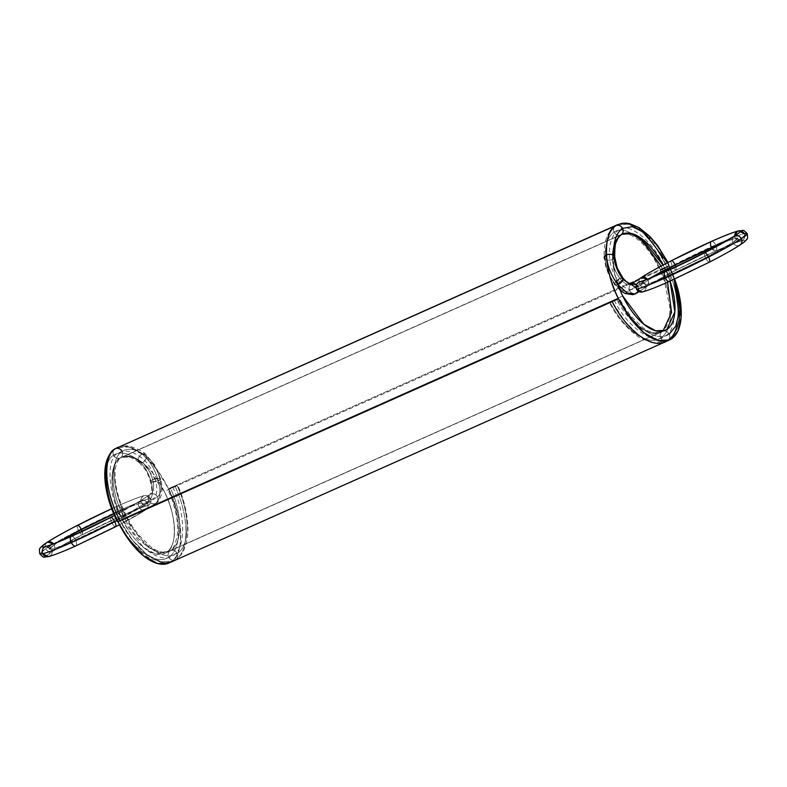 <?xml version="1.0" encoding="UTF-8"?>
<svg xmlns="http://www.w3.org/2000/svg" width="787" height="787" viewBox="0 0 787 787"><rect width="100%" height="100%" fill="white"/><g stroke="black" fill="none" stroke-linecap="round" stroke-linejoin="round"><path stroke-width="0.59" stroke-dasharray="3.94 2.95" d="M117.342 447.567L119.398 446.76C125.33 445.727 128.852 445.58 129.934 446.337C137.489 448.698 142.703 451.315 145.575 454.188L154.478 464.684L160.578 478.791C162.643 488.393 161.768 486.946 161.955 490.557L161.404 494.639C159.702 499.745 157.892 502.588 155.983 503.188L145.556 509.966C139.004 514.216 128.999 519.823 115.532 526.788C128.999 519.823 139.004 514.216 145.556 509.966A5.273 4.633 -123.3 0 0 147.484 503.355A5.273 4.633 56.7 0 1 145.556 509.966A5.273 4.633 56.7 0 1 139.004 507.133L111.705 522.43A52.69 3.561 -26.1 0 0 139.004 507.133L111.705 522.43A5.273 1.515 62.7 0 1 110.908 517.344C110.141 517.866 110.406 519.558 111.705 522.43C113.2 525.254 114.469 526.7 115.532 526.788A57.963 3.915 -26.1 0 0 145.556 509.966A5.273 4.633 56.7 0 1 139.004 507.133A5.273 4.633 56.7 0 1 140.932 500.522L114.469 515.495A57.963 3.915 -26.1 0 0 140.932 500.522A5.273 4.633 56.7 0 1 147.484 503.355A5.273 4.633 56.7 0 1 145.556 509.966A5.273 4.633 56.7 0 1 139.004 507.133A5.273 4.633 56.7 0 1 140.932 500.522C138.522 501.968 137.873 504.172 139.004 507.133A5.273 4.633 56.7 0 1 140.932 500.522A5.273 4.633 56.7 0 1 147.484 503.355C145.821 500.63 143.637 499.686 140.932 500.522L150.799 494.049A5.273 4.633 -123.3 0 0 148.861 500.66L139.004 507.133C140.666 509.858 142.85 510.802 145.556 509.966C147.966 508.53 148.605 506.326 147.484 503.355C145.821 500.63 143.637 499.686 140.932 500.522C138.522 501.968 137.873 504.172 139.004 507.133L148.861 500.66A5.273 4.633 -123.3 0 0 155.423 503.493A5.273 4.633 56.7 0 0 157.351 496.882A5.273 4.633 -123.3 0 0 150.799 494.049L140.932 500.522L150.799 494.049C153.799 491.678 154.419 486.848 152.648 479.568A5.273 1.485 165.1 0 0 151.242 482.038C153.524 491.403 152.727 497.61 148.861 500.66L139.004 507.133C140.666 509.858 142.85 510.802 145.556 509.966L155.423 503.493L145.556 509.966A5.273 4.633 -123.3 0 0 147.484 503.355A5.273 4.633 -123.3 0 0 140.932 500.522A5.273 4.633 -123.3 0 0 139.004 507.133A5.273 4.633 -123.3 0 0 145.556 509.966C147.966 508.53 148.605 506.326 147.484 503.355L157.351 496.882C155.688 494.157 153.495 493.213 150.799 494.049C148.379 495.495 147.74 497.699 148.861 500.66C152.727 497.61 153.524 491.403 151.242 482.038A5.273 1.485 165.1 0 0 158.325 480.729A5.273 1.485 -14.9 0 0 159.731 478.26A5.273 1.485 165.1 0 0 152.648 479.568C154.419 486.848 153.799 491.678 150.799 494.049C153.799 491.678 154.419 486.848 152.648 479.568C150.514 472.21 147.1 466.553 142.408 462.608L131.882 456.824L122.723 456.755L120.116 458.034A5.273 4.633 56.7 0 1 113.564 455.201A5.273 4.633 56.7 0 1 115.492 448.59C122.742 444.163 131.655 445.993 142.24 454.079L129.029 446.977L117.686 447.41L115.492 448.59C113.082 450.036 112.433 452.24 113.564 455.201C120.204 451.148 128.379 452.82 138.079 460.228C128.379 452.82 120.204 451.148 113.564 455.201C120.204 451.148 128.379 452.82 138.079 460.228C144.11 465.314 148.497 472.584 151.242 482.038C153.524 491.403 152.727 497.61 148.861 500.66C150.533 503.395 152.717 504.329 155.423 503.493C160.145 499.765 161.109 492.18 158.325 480.729C161.109 492.18 160.145 499.765 155.423 503.493C157.833 502.057 158.472 499.853 157.351 496.882C161.207 493.833 162.004 487.625 159.731 478.26C162.004 487.625 161.207 493.833 157.351 496.882C161.207 493.833 162.004 487.625 159.731 478.26L152.648 479.568L150.396 481.506L151.242 482.038L158.325 480.729L160.499 479.224L159.731 478.26C156.987 468.796 152.599 461.526 146.569 456.45A5.273 3.463 128.1 0 1 142.408 462.608C147.1 466.553 150.514 472.21 152.648 479.568C150.514 472.21 147.1 466.553 142.408 462.608A5.273 3.463 128.1 0 1 138.079 460.228C144.11 465.314 148.497 472.584 151.242 482.038C148.497 472.584 144.11 465.314 138.079 460.228A5.273 3.463 128.1 0 1 142.24 454.079L128.812 446.927L117.342 447.567L115.492 448.59A5.273 4.633 -123.3 0 0 113.564 455.201A5.273 4.633 -123.3 0 0 120.116 458.034A5.273 4.633 -123.3 0 0 122.044 451.423C128.684 447.37 136.859 449.043 146.569 456.45C152.599 461.526 156.987 468.796 159.731 478.26C156.987 468.796 152.599 461.526 146.569 456.45A5.273 3.463 -51.9 0 0 142.24 454.079C149.609 460.287 154.97 469.17 158.325 480.729L160.499 479.224L159.731 478.26L152.648 479.568L150.396 481.506L151.242 482.038L158.325 480.729C154.97 469.17 149.609 460.287 142.24 454.079C139.683 455.486 138.305 457.542 138.079 460.228L139.063 462.481L142.408 462.608C144.956 461.192 146.343 459.146 146.569 456.45L145.575 454.188L146.569 456.45C146.343 459.146 144.956 461.192 142.408 462.608L139.083 462.49L138.079 460.228C138.305 457.542 139.683 455.486 142.24 454.079L145.585 454.197L142.24 454.079C149.609 460.287 154.97 469.17 158.325 480.729C161.109 492.18 160.145 499.765 155.423 503.493C157.833 502.057 158.472 499.853 157.351 496.882C155.688 494.157 153.495 493.213 150.799 494.049C148.379 495.495 147.74 497.699 148.861 500.66C150.533 503.395 152.717 504.329 155.423 503.493L146.136 509.651L119.181 524.909M139.083 462.49L144.769 468.845C145.487 470.38 146.775 470.439 150.396 481.506C152.422 491.58 151.32 488.983 151.458 491.245L150.051 494.482L150.799 494.049L137.164 502.854L114.459 515.485L140.932 500.522A5.273 4.633 -123.3 0 1 147.484 503.355L116.879 520.591A63.226 4.279 -26.1 0 0 147.484 503.355L116.879 520.591M117.843 521.466L126.471 517.59L117.991 521.368C103.422 494.138 101.533 462.264 113.564 455.201C115.227 457.936 117.411 458.87 120.116 458.034C126.156 454.345 133.583 455.87 142.408 462.608L130.908 456.568L120.116 458.034C122.526 456.598 123.166 454.394 122.044 451.423C128.684 447.37 136.859 449.043 146.569 456.45C136.859 449.043 128.684 447.37 122.044 451.423A5.273 4.633 56.7 0 1 120.116 458.034L122.723 456.755M110.908 517.344C110.141 517.866 110.406 519.558 111.705 522.43L75.552 539.833A5.273 2.489 66 0 0 71.135 536.488C72.552 535.957 74.027 537.068 75.552 539.833C64.013 544.958 56.064 548.067 51.716 549.159L46.01 546.345L51.716 549.159L49.266 549.218L54.165 544.938A5.273 4.633 -123.3 0 0 53.486 543.856L54.165 544.938C55.297 547.9 54.647 550.103 52.237 551.549C58.789 547.29 68.794 541.682 82.261 534.727A5.273 1.515 -117.3 0 0 82.212 531.422L82.261 534.727C81.209 534.648 79.93 533.192 78.434 530.369L121.818 509.474C135.679 503.326 145.211 499.597 150.425 498.289L144.71 495.476L143.618 495.879A5.273 5.037 76.6 0 0 141.453 502.913A5.273 5.037 76.6 0 0 148.251 505.323A5.273 5.037 76.6 0 0 150.425 498.289A5.273 5.037 76.6 0 0 143.618 495.879C141.06 497.581 140.342 499.922 141.453 502.913L147.159 505.726L148.251 505.323C150.809 503.631 151.527 501.289 150.425 498.289A5.273 5.037 -103.4 0 1 148.251 505.323A5.273 5.037 -103.4 0 1 141.453 502.913A5.273 5.037 -103.4 0 1 143.618 495.879C138.846 497.079 130.101 500.502 117.411 506.139C116.289 507.271 116.358 509.307 117.617 512.239C119.142 514.993 120.618 516.115 122.034 515.583C123.156 514.452 123.087 512.416 121.818 509.474C120.293 506.72 118.817 505.608 117.411 506.139C130.101 500.502 138.846 497.079 143.618 495.879A5.273 5.037 76.6 0 1 150.425 498.289C145.211 499.597 135.679 503.326 121.818 509.474C120.293 506.72 118.817 505.608 117.411 506.139C116.289 507.271 116.358 509.307 117.617 512.239C129.157 507.113 137.105 504.005 141.453 502.913C137.105 504.005 129.157 507.113 117.617 512.239C119.142 514.993 120.618 516.115 122.034 515.583C134.734 509.946 143.47 506.523 148.251 505.323C143.47 506.523 134.734 509.946 122.034 515.583C123.156 514.452 123.087 512.416 121.818 509.474A5.273 2.489 -114 0 1 122.034 515.583A5.273 2.489 -114 0 1 117.617 512.239A5.273 2.489 -114 0 1 117.411 506.139A57.963 3.915 -26.1 0 0 111.685 508.727L117.411 506.139A57.963 3.915 153.9 0 1 143.618 495.879M111.675 508.707L117.578 506.041L111.685 508.727M71.135 536.488C72.552 535.957 74.027 537.068 75.552 539.833A52.69 3.561 -26.1 0 0 111.705 522.43L75.552 539.833C64.013 544.958 56.064 548.067 51.716 549.159L49.266 549.218C49.827 552.563 49.699 554.205 48.883 554.127L52.237 551.549C58.789 547.29 68.794 541.682 82.261 534.727L122.034 515.583A57.963 3.915 -26.1 0 0 82.261 534.727L122.034 515.583A57.963 3.915 153.9 0 1 148.251 505.323M113.79 513.96L117.617 512.239A52.69 3.561 -26.1 0 0 113.79 513.96L117.617 512.239A52.69 3.561 153.9 0 1 141.453 502.913M82.212 531.422L82.36 534.688L121.867 515.672C134.587 510.055 143.018 506.739 147.159 505.726M45.154 546.512C45.754 547.152 45.666 544.948 49.266 549.218L54.165 544.938A52.69 3.561 -26.1 0 0 51.716 549.159C52.827 552.149 52.109 554.491 49.542 556.193C45.203 557.166 46.099 555.622 52.237 551.549C49.532 552.385 47.348 551.441 45.685 548.716C52.827 544.073 63.747 537.954 78.434 530.369L121.818 509.474A5.273 2.489 66 0 0 117.411 506.139L117.578 506.041C130.337 500.355 139.378 496.833 144.71 495.476M46.836 546.217A5.273 5.037 76.6 0 1 51.716 549.159C52.827 552.149 52.109 554.491 49.542 556.193A57.963 3.915 -26.1 0 0 75.759 545.932A5.273 2.489 66 0 0 75.552 539.833C76.811 542.764 76.88 544.801 75.759 545.932C63.068 551.569 54.323 554.992 49.542 556.193A5.273 5.037 76.6 0 0 51.716 549.159A52.69 3.561 -26.1 0 0 75.552 539.833C76.811 542.764 76.88 544.801 75.759 545.932C63.068 551.569 54.323 554.992 49.542 556.193C45.203 557.166 46.099 555.622 52.237 551.549C49.532 552.385 47.348 551.441 45.685 548.716L39.803 553.851L45.685 548.716C52.827 544.073 63.747 537.954 78.434 530.369C77.136 527.497 76.87 525.805 77.638 525.283C76.87 525.805 77.136 527.497 78.434 530.369A5.273 1.515 -117.3 0 0 82.261 534.727C81.209 534.648 79.93 533.192 78.434 530.369A5.273 1.515 62.7 0 1 77.638 525.283M53.486 543.856L54.165 544.938L60.412 541.102A52.69 3.561 -26.1 0 0 54.165 544.938L60.412 541.102M150.425 498.289A63.226 4.279 153.9 0 0 121.818 509.474A63.226 4.279 -26.1 0 0 78.434 530.369A63.226 4.279 -26.1 0 0 45.685 548.716A5.273 4.633 -123.3 0 0 52.237 551.549L82.261 534.727A57.963 3.915 -26.1 0 0 52.237 551.549A5.273 4.633 -123.3 0 0 54.165 544.938C55.297 547.9 54.647 550.103 52.237 551.549A57.963 3.915 -26.1 0 0 49.542 556.193L48.46 556.596M42.744 553.782A63.226 4.279 -26.1 0 1 45.685 548.716C44.564 545.745 45.203 543.542 47.614 542.105C45.203 543.542 44.564 545.745 45.685 548.716A5.273 4.633 56.7 0 1 47.614 542.105M111.705 522.43C113.2 525.254 114.469 526.7 115.532 526.788A5.273 1.515 62.7 0 1 111.705 522.43M174.842 485.854C189.333 516.203 189.756 551.569 175.235 560.01A5.273 4.633 -123.3 0 1 168.684 557.176C182.053 549.415 181.728 516.97 168.497 489.12C181.728 516.97 182.053 549.415 168.684 557.176A5.273 4.633 -123.3 0 1 170.612 550.566C173.317 549.729 175.501 550.674 177.164 553.399A5.273 4.633 -123.3 0 0 170.612 550.566L164.158 552.287C159.692 551.923 155.275 550.123 150.897 546.916L138.758 535.16L132.344 526.336L126.963 517.157L122.093 506.582C118.552 497.728 116.319 489.366 115.404 481.506C114.715 474.04 115.04 468.413 116.387 464.625C118.611 459.539 120.047 457.227 120.696 457.709L120.116 458.034A5.273 4.633 56.7 0 0 122.044 451.423C123.166 454.394 122.526 456.598 120.116 458.034A5.273 4.633 56.7 0 1 113.564 455.201C101.533 462.264 103.422 494.138 117.991 521.368C131.98 548.992 155.944 566.247 168.684 557.176C167.562 554.205 168.202 552.002 170.612 550.566L168.861 551.51L158.561 552.11L146.677 546.04L124.336 518.092L117.991 521.368C131.98 548.992 155.944 566.247 168.684 557.176C155.944 566.247 131.98 548.992 117.991 521.368L120.126 520.856L132.521 540.177L146.756 554.491L160.932 561.82L173.189 561.121L175.235 560.01C161.404 569.877 135.334 551.028 120.126 520.856L126.471 517.59C111.902 490.36 110.013 458.487 122.044 451.423C110.013 458.487 111.902 490.36 126.471 517.59L124.336 518.092L146.677 546.04L158.571 552.11L168.861 551.51L170.612 550.566C158.974 558.839 137.125 543.187 124.336 518.092C111.026 493.37 109.245 464.428 120.116 458.034C117.411 458.87 115.227 457.936 113.564 455.201C112.433 452.24 113.082 450.036 115.492 448.59A5.273 4.633 56.7 0 1 122.044 451.423C110.013 458.487 111.902 490.36 126.471 517.59L126.963 517.157L126.471 517.59C140.47 545.214 164.434 562.469 177.164 553.399C190.533 545.637 190.208 513.183 176.977 485.343L177.469 484.92C184.817 500.276 190.169 523.591 187.07 539.744C183.282 554.146 182.387 553.822 175.786 559.705L175.235 560.01C189.756 551.569 189.333 516.203 174.842 485.854L168.497 489.12L176.977 485.343L168.005 489.553L172.078 499.686L175.294 510.547C178.629 525.283 177.764 533.389 177.144 536.783C174.468 546.296 172.107 550.989 170.061 550.861L170.612 550.566C182.83 543.483 182.594 513.95 170.631 488.609L176.977 485.343L174.842 485.854L168.497 489.12L176.977 485.343C190.208 513.183 190.533 545.637 177.164 553.399C178.295 556.36 177.646 558.563 175.235 560.01C189.756 551.569 189.333 516.203 174.842 485.854L176.977 485.343C190.208 513.183 190.533 545.637 177.164 553.399C178.295 556.36 177.646 558.563 175.235 560.01C172.53 560.846 170.346 559.901 168.684 557.176C182.053 549.415 181.728 516.97 168.497 489.12L170.631 488.609C182.594 513.95 182.83 543.483 170.612 550.566C173.317 549.729 175.501 550.674 177.164 553.399C164.434 562.469 140.47 545.214 126.471 517.59C140.47 545.214 164.434 562.469 177.164 553.399A5.273 4.633 56.7 0 1 175.235 560.01C172.53 560.846 170.346 559.901 168.684 557.176C167.562 554.205 168.202 552.002 170.612 550.566C182.83 543.483 182.594 513.95 170.631 488.609M120.126 520.856L132.501 540.148L146.716 554.461L160.873 561.8L173.12 561.151L165.408 562.803L161.728 562.567L148.035 557.304C135.03 548.254 124.858 536.419 117.499 521.791L117.991 521.368C103.422 494.138 101.533 462.264 113.564 455.201A5.273 4.633 56.7 0 1 115.492 448.59A63.226 29.876 66 0 0 115.325 448.698A63.226 29.876 -114 0 1 115.492 448.59A5.273 4.633 -123.3 0 1 122.044 451.423A5.273 4.633 56.7 0 1 120.116 458.034C109.245 464.428 111.026 493.37 124.336 518.092C111.026 493.37 109.245 464.428 120.116 458.034A52.69 24.899 66 0 0 122.211 519.046A52.69 24.899 66 0 0 166.372 552.454A52.69 24.899 66 0 0 164.276 491.452A52.69 24.899 66 0 0 120.116 458.034C108.675 462.746 109.826 496.302 122.211 519.046L622.724 296.01L122.211 519.046L143.342 547.299L155.177 553.822L164.69 553.369L663.392 330.983L166.372 552.454C177.813 547.742 176.652 514.186 164.276 491.452L143.145 463.199L131.311 456.667L121.798 457.119L120.116 458.034L620.628 235.008A52.69 24.899 -114 0 1 621.691 234.388L620.628 235.008A5.273 4.633 56.7 0 1 614.076 232.175A5.273 4.633 56.7 0 1 616.005 225.564A5.273 4.633 -123.3 0 0 614.076 232.175C612.955 229.204 613.594 227 616.005 225.564L617.923 224.492M629.61 284.097L164.276 491.452A52.69 24.899 -114 0 0 120.116 458.034A5.273 4.633 56.7 0 1 113.564 455.201A5.273 4.633 56.7 0 1 115.492 448.59A63.226 29.876 -114 0 1 168.477 488.688L668.999 265.662A63.226 29.876 -114 0 1 674.823 279.474A63.226 29.876 66 0 0 668.999 265.662A63.226 29.876 66 0 0 616.005 225.564C613.594 227 612.955 229.204 614.076 232.175A5.273 4.633 -123.3 0 0 620.628 235.008C617.923 235.844 615.739 234.9 614.076 232.175C615.739 234.9 617.923 235.844 620.628 235.008L120.116 458.034L620.628 235.008A5.273 4.633 -123.3 0 0 621.297 234.634A5.273 4.633 56.7 0 1 620.628 235.008L620.628 235.008A52.69 24.899 -114 0 0 617.972 284.776A52.69 24.899 -114 0 1 620.628 235.008C614.795 239.11 612.109 247.275 612.571 259.494C613.093 266.173 615.532 272.469 619.89 278.372C624.386 283.861 628.282 285.73 631.577 283.969C628.282 285.73 624.386 283.861 619.89 278.372C624.386 283.861 628.282 285.73 631.577 283.969C629.167 285.406 628.528 287.609 629.649 290.58L639.516 284.107A5.273 4.633 56.7 0 1 640.352 278.214A5.273 4.633 -123.3 0 0 639.516 284.107C638.395 281.136 639.034 278.932 641.444 277.496C639.034 278.932 638.395 281.136 639.516 284.107C646.658 279.464 657.578 273.345 672.265 265.76L715.649 244.865C729.51 238.717 739.042 234.988 744.256 233.68L747.197 233.611L744.256 233.68L738.54 230.866M663.067 265.062A52.69 24.899 -114 0 1 664.789 268.416A52.69 24.899 -114 0 1 670.062 281.126L663.067 265.062A52.69 24.899 66 0 1 664.789 268.416A52.69 24.899 -114 0 1 670.062 281.126M674.823 279.474L668.999 265.662L168.477 488.688A63.226 29.876 -114 0 1 170.995 561.898A63.226 29.876 -114 0 1 170.868 561.977A63.226 29.876 -114 0 0 170.995 561.898L671.508 338.872L170.995 561.898C184.719 556.242 183.341 515.977 168.477 488.688L668.999 265.662L657.745 246.961L643.638 231.762L629.433 223.921L618.021 224.462L615.424 225.879C612.168 227.168 606.738 235.618 606.295 238.687C604.623 243.429 603.924 249.695 604.19 257.467L605.213 259.11C605.882 267.698 609.01 275.794 614.617 283.379C620.392 290.452 625.409 292.853 629.649 290.58L639.516 284.107C646.658 279.464 657.578 273.345 672.265 265.76L715.649 244.865C729.51 238.717 739.042 234.988 744.256 233.68A5.273 5.037 -103.4 0 1 742.082 240.714C746.43 239.74 745.525 241.284 739.387 245.357C732.835 249.607 722.83 255.214 709.362 262.179A5.273 1.515 62.7 0 1 705.536 257.821L669.383 275.224C670.642 278.155 670.711 280.192 669.589 281.323C656.899 286.96 648.154 290.383 643.382 291.583L642.29 291.987M168.979 563L671.508 338.872M115.492 448.59A63.226 29.876 66 0 1 168.477 488.688L157.233 469.996L143.126 454.788L128.92 446.947L117.509 447.488M612.532 254.722L615.109 275.499L622.724 296.01L122.211 519.046A52.69 24.899 66 0 0 166.372 552.454L663.392 330.983M634.843 281.766L664.789 268.416M636.781 293.098L646.068 286.94C643.363 287.776 641.179 286.832 639.516 284.107A5.273 4.633 -123.3 0 0 646.068 286.94A5.273 4.633 56.7 0 1 639.516 284.107L629.649 290.58C628.528 287.609 629.167 285.406 631.577 283.969M636.083 287.599L638.139 286.802L636.083 287.599L638.139 286.802L636.417 284.697L638.139 286.802L647.996 280.329A5.273 4.633 -123.3 0 0 647.317 279.247A5.273 4.633 56.7 0 1 647.996 280.329A5.273 4.633 56.7 0 1 646.068 286.94L636.201 293.413C633.505 294.249 631.312 293.305 629.649 290.58C625.409 292.853 620.392 290.452 614.617 283.379C620.392 290.452 625.409 292.853 629.649 290.58A5.273 4.633 -123.3 0 0 636.201 293.413L646.068 286.94C652.62 282.681 662.624 277.073 676.092 270.118L715.865 250.974C728.565 245.337 737.301 241.914 742.082 240.714C744.64 239.022 745.358 236.671 744.256 233.68A63.226 4.279 -26.1 0 0 715.649 244.865C714.124 242.111 712.648 240.999 711.241 241.53C712.648 240.999 714.124 242.111 715.649 244.865A5.273 2.489 -114 0 1 715.865 250.974C716.987 249.843 716.918 247.807 715.649 244.865A5.273 2.489 66 0 0 711.241 241.53M639.024 291.623L646.068 286.94A5.273 4.633 -123.3 0 0 647.996 280.329A5.273 4.633 -123.3 0 0 647.317 279.247L647.996 280.329L638.139 286.802L647.996 280.329A5.273 4.633 -123.3 0 0 647.317 279.247L647.996 280.329C649.127 283.29 648.478 285.494 646.068 286.94C643.363 287.776 641.179 286.832 639.516 284.107A5.273 4.633 -123.3 0 0 646.068 286.94C652.62 282.681 662.624 277.073 676.092 270.118C675.039 270.03 673.761 268.583 672.265 265.76C670.967 262.888 670.701 261.195 671.468 260.674C670.701 261.195 670.967 262.888 672.265 265.76A5.273 1.515 -117.3 0 0 676.092 270.118L715.865 250.974C728.565 245.337 737.301 241.914 742.082 240.714C746.43 239.74 745.525 241.284 739.387 245.357L739.967 245.042M636.417 284.697A5.273 4.633 56.7 0 1 638.139 286.802L638.336 291.22L638.139 286.802A5.273 4.633 56.7 0 1 638.336 291.22M617.834 284.609L615.139 285.032L614.617 283.379A5.273 2.145 -37.8 0 0 617.834 284.609L615.139 285.032L614.617 283.379L619.89 278.372L623.019 278.254L619.89 278.372C615.532 272.469 613.093 266.173 612.571 259.494C609.817 260.487 607.357 260.359 605.213 259.11C604.701 245.672 607.653 236.69 614.076 232.175A5.273 4.633 56.7 0 1 616.005 225.564A63.226 29.876 66 0 1 668.999 265.662M636.201 293.413C633.505 294.249 631.312 293.305 629.649 290.58A5.273 4.633 56.7 0 1 631.076 284.235M620.146 290.354L614.706 284.717L608.558 274.309L605.744 266.557L604.19 257.556L605.213 259.11C605.882 267.698 609.01 275.794 614.617 283.379L619.89 278.372A5.273 2.145 142.2 0 1 621.819 277.841M662.998 331.081L662.644 331.317C660.234 332.753 659.595 334.957 660.716 337.928C674.095 330.166 673.721 297.742 660.529 269.872C673.721 297.742 674.095 330.166 660.716 337.928C662.379 340.653 664.562 341.597 667.268 340.761C669.678 339.315 670.327 337.111 669.196 334.15C667.533 331.425 665.349 330.481 662.644 331.317C660.234 332.753 659.595 334.957 660.716 337.928C674.095 330.166 673.721 297.742 660.529 269.872L662.664 269.361L660.529 269.872L666.874 266.606L660.529 269.872C647.937 241.648 625.38 223.636 614.076 232.175C607.653 236.69 604.701 245.672 605.213 259.11C607.357 260.359 609.817 260.487 612.571 259.494C613.093 266.173 615.532 272.469 619.89 278.372A5.273 2.145 142.2 0 0 614.617 283.379C609.01 275.794 605.882 267.698 605.213 259.11C604.701 245.672 607.653 236.69 614.076 232.175A5.273 4.633 -123.3 0 0 620.628 235.008C614.795 239.11 612.109 247.275 612.571 259.494L614.716 256.965L612.571 259.494C612.109 247.275 614.795 239.11 620.628 235.008L621.297 234.634M724.493 242.071L735.284 238.304A52.69 3.561 -26.1 0 0 724.493 242.071L735.284 238.304A5.273 5.037 -103.4 0 1 734.724 235.874L735.284 238.304L737.734 238.245L732.835 242.524C731.703 239.563 732.353 237.359 734.763 235.913C732.353 237.359 731.703 239.563 732.835 242.524L705.536 257.821C704.237 254.949 703.971 253.257 704.739 252.735C703.971 253.257 704.237 254.949 705.536 257.821C707.031 260.645 708.3 262.091 709.362 262.179A57.963 3.915 -26.1 0 0 739.387 245.357C732.835 249.607 722.83 255.214 709.362 262.179C708.3 262.091 707.031 260.645 705.536 257.821L669.383 275.224C657.843 280.349 649.895 283.458 645.547 284.55A5.273 5.037 -103.4 0 1 643.382 291.583A5.273 5.037 76.6 0 0 645.547 284.55C646.658 287.54 645.94 289.882 643.382 291.583C648.154 290.383 656.899 286.96 669.589 281.323A5.273 2.489 66 0 0 669.383 275.224C670.642 278.155 670.711 280.192 669.589 281.323A57.963 3.915 -26.1 0 0 709.362 262.179M664.966 271.879C666.382 271.348 667.858 272.459 669.383 275.224A5.273 2.489 66 0 0 664.966 271.879C666.382 271.348 667.858 272.459 669.383 275.224C657.843 280.349 649.895 283.458 645.547 284.55A5.273 5.037 76.6 0 0 640.667 281.608A5.273 5.037 -103.4 0 1 645.547 284.55L639.841 281.736M734.724 235.874L735.284 238.304L737.734 238.245L732.835 242.524C734.497 245.249 736.681 246.193 739.387 245.357A5.273 4.633 56.7 0 1 732.835 242.524L705.536 257.821A5.273 1.515 62.7 0 1 704.542 252.834M645.547 284.55A52.69 3.561 153.9 0 0 669.383 275.224A52.69 3.561 -26.1 0 0 705.536 257.821A52.69 3.561 -26.1 0 0 732.835 242.524A52.69 3.561 -26.1 0 0 735.284 238.304L740.99 241.117L742.082 240.714C744.64 239.022 745.358 236.671 744.256 233.68M733.7 236.602A5.273 4.633 56.7 0 0 732.835 242.524C734.497 245.249 736.681 246.193 739.387 245.357A57.963 3.915 -26.1 0 0 742.082 240.714A5.273 5.037 -103.4 0 1 735.284 238.304L740.99 241.117L742.082 240.714A57.963 3.915 -26.1 0 0 715.865 250.974C716.987 249.843 716.918 247.807 715.649 244.865A63.226 4.279 -26.1 0 0 672.265 265.76A5.273 1.515 62.7 0 1 671.281 260.772M712.146 248.849L715.865 250.974A5.273 2.489 -114 0 1 712.146 248.849L715.865 250.974A57.963 3.915 -26.1 0 0 676.092 270.118C675.039 270.03 673.761 268.583 672.265 265.76A63.226 4.279 -26.1 0 0 639.516 284.107A5.273 4.633 56.7 0 1 640.352 278.214A5.273 4.633 -123.3 0 0 639.516 284.107A5.273 4.633 56.7 0 0 646.068 286.94A5.273 4.633 -123.3 0 0 647.996 280.329L654.243 276.493A52.69 3.561 -26.1 0 0 647.996 280.329C649.127 283.29 648.478 285.494 646.068 286.94A5.273 4.633 -123.3 0 0 647.996 280.329L654.243 276.493M676.043 266.813L676.092 270.118A5.273 1.515 -117.3 0 0 676.043 266.813L676.092 270.118A57.963 3.915 -26.1 0 0 646.068 286.94L676.2 270.079L715.698 251.063C728.418 245.446 736.848 242.13 740.99 241.117L741.846 240.95C741.413 241.639 740.036 240.743 737.734 238.245C737.173 234.9 737.301 233.257 738.117 233.336M667.583 282.238L661.11 266.104L667.583 282.238L662.664 269.361L660.529 269.872C647.937 241.648 625.38 223.636 614.076 232.175C625.38 223.636 647.937 241.648 660.529 269.872L666.874 266.606C681.326 296.974 681.798 332.321 667.268 340.761C681.798 332.321 681.326 296.974 666.874 266.606L669.009 266.095L662.664 269.361L669.009 266.095L666.874 266.606C681.326 296.974 681.798 332.321 667.268 340.761C664.562 341.597 662.379 340.653 660.716 337.928C647.986 346.998 623.983 329.773 610.023 302.119L609.532 302.542C616.241 316.492 626.413 328.336 640.057 338.066L653.771 343.329L657.47 343.555L665.153 341.902L652.905 342.552L638.739 335.223L624.524 320.909L612.158 301.608L618.503 298.342L610.023 302.119L618.995 297.909L624.347 307.068L630.761 315.902L642.9 327.658C647.278 330.874 651.705 332.665 656.181 333.049L660.893 332.262L650.593 332.862L638.7 326.802L616.369 298.853L610.023 302.119C623.983 329.773 647.986 346.998 660.716 337.928C647.986 346.998 623.983 329.773 610.023 302.119L616.369 298.853C629.118 323.959 651.016 339.591 662.644 331.317L660.893 332.262L650.593 332.862L638.7 326.802L616.369 298.853L618.503 298.342L616.369 298.853M669.196 334.15A5.273 4.633 56.7 0 1 667.268 340.761L665.222 341.873L652.964 342.571L638.778 335.252L624.544 320.939L612.158 301.608L618.503 298.342C632.463 325.995 656.476 343.221 669.196 334.15C656.476 343.221 632.463 325.995 618.503 298.342C632.463 325.995 656.476 343.221 669.196 334.15A5.273 4.633 56.7 0 0 662.644 331.317A5.273 4.633 56.7 0 0 660.716 337.928A5.273 4.633 -123.3 0 0 667.268 340.761L667.268 340.761C669.678 339.315 670.327 337.111 669.196 334.15C667.533 331.425 665.349 330.481 662.644 331.317L662.103 331.612C663.116 332.281 671.183 322.837 669.589 305.769L664.385 281.254L660.037 270.305L654.843 260.32C652.029 254.811 647.071 248.417 639.988 241.147C623.265 228.909 624.917 234.87 622.232 234.113L620.628 235.008L622.232 234.113M661.11 266.104L662.664 269.361L669.009 266.095L674.154 279.287L669.009 266.095L669.501 265.672L666.874 266.606L655.522 246.902L642.349 232.135L629.226 224.305L617.992 224.462M667.415 262.76L674.154 279.287M621.691 234.388A52.69 24.899 66 0 0 620.628 235.008A5.273 4.633 -123.3 0 1 614.076 232.175A5.273 4.633 56.7 0 1 616.005 225.564C628.4 216.228 653.072 235.834 666.874 266.606L655.522 246.892L642.34 232.126L629.216 224.295L617.982 224.472M172.737 487.232C185.732 512.534 186.135 549.818 172.924 555.288C161.984 565.4 134.41 545.568 122.231 519.479C107.976 494.748 105.852 458.221 117.804 453.312A57.963 27.388 -114 0 1 142.319 458.339A23.708 11.205 -114 0 1 155.492 480.149A23.708 11.205 66 0 1 153.111 498.771L143.244 505.244M75.759 545.932A57.963 3.915 -26.1 0 0 115.532 526.788M168.477 488.688A63.226 29.876 -114 0 1 170.995 561.898M120.116 458.034A52.69 24.899 66 0 0 122.211 519.046M164.276 491.452A52.69 24.899 -114 0 1 166.372 552.454M614.263 300.231C626.442 326.32 654.017 346.152 664.956 336.039C678.168 330.57 677.764 293.285 664.769 267.983C653.849 241.334 627.996 220.734 618.316 230.286A57.963 27.388 66 0 0 609.453 257.221A23.708 11.205 66 0 0 618.857 281.49A23.708 11.205 -114 0 0 633.889 288.691L643.756 282.218M605.213 259.11A5.273 2.951 177.2 0 0 612.571 259.494A5.273 2.951 177.2 0 0 614.017 258.53M669.589 281.323A57.963 3.915 153.9 0 1 643.382 291.583M612.158 301.608L610.023 302.119M622.989 233.808L620.628 235.008M139.063 462.481C126.373 453.479 124.71 456.814 121.178 457.414M173.189 561.121L175.796 559.705M617.461 224.718L618.021 224.462M164.69 553.369L665.202 330.343M121.798 457.119L622.31 234.083M665.222 341.873L667.819 340.456M667.966 262.474L674.685 279.041"/><path stroke-width="1.18" d="M618.021 224.462L115.492 448.59C102.31 456.322 104.287 491.127 120.126 520.856L120.126 520.856C104.287 491.127 102.31 456.322 115.492 448.59A5.273 4.633 -123.3 0 1 122.044 451.423A5.273 4.633 -123.3 0 0 115.492 448.59L114.912 448.905L115.492 448.59C118.198 447.754 120.381 448.698 122.044 451.423C120.381 448.698 118.198 447.754 115.492 448.59L616.005 225.564A63.226 29.876 66 0 0 618.523 298.775A63.226 29.876 66 0 0 671.508 338.872A63.226 29.876 66 0 0 674.823 279.474A63.226 29.876 -114 0 1 671.508 338.872L677.941 331.002L681.129 317.191L674.823 279.474M77.451 525.382L77.638 525.283C78.7 525.372 79.969 526.818 81.464 529.641L113.79 513.96A52.69 3.561 -26.1 0 0 81.464 529.641L82.212 531.422A5.273 1.515 -117.3 0 0 81.464 529.641L113.79 513.96M115.532 526.788C116.299 526.267 116.033 524.575 114.735 521.702A63.226 4.279 -26.1 0 0 116.879 520.591L71.351 542.587A5.273 2.489 66 0 0 75.759 545.932L115.532 526.788C116.299 526.267 116.033 524.575 114.735 521.702A5.273 1.515 62.7 0 1 115.532 526.788L75.759 545.932C74.352 546.463 72.876 545.352 71.351 542.587C57.49 548.746 47.958 552.474 42.744 553.782A5.273 5.037 76.6 0 0 49.542 556.193L48.46 556.596L42.744 553.782L39.803 553.851C39.232 549.926 39.33 548.086 40.117 548.323C41.121 546.699 43.433 544.732 47.033 542.42L47.614 542.105C54.165 537.855 64.17 532.248 77.638 525.283L111.685 508.727A57.963 3.915 -26.1 0 0 77.638 525.283L111.685 508.727M60.412 541.102L81.464 529.641A52.69 3.561 -26.1 0 0 60.412 541.102L81.464 529.641L82.212 531.422M119.181 524.909L75.591 546.021C62.832 551.717 53.791 555.238 48.46 556.596L42.744 553.782C41.642 550.782 42.36 548.441 44.918 546.749C40.57 547.722 41.475 546.178 47.614 542.105L53.486 543.856A5.273 4.633 -123.3 0 0 47.614 542.105C54.165 537.855 64.17 532.248 77.638 525.283C78.7 525.372 79.969 526.818 81.464 529.641A5.273 1.515 -117.3 0 0 77.638 525.283A57.963 3.915 -26.1 0 0 47.614 542.105L53.486 543.856M75.759 545.932C74.352 546.463 72.876 545.352 71.351 542.587C70.082 539.656 70.013 537.619 71.135 536.488C58.435 542.125 49.699 545.548 44.918 546.749C40.57 547.722 41.475 546.178 47.614 542.105L47.033 542.42C53.811 538.023 63.973 532.327 77.539 525.322L77.638 525.283M48.46 556.596C43.413 556.822 44.416 558.642 39.803 553.851L42.744 553.782C41.642 550.782 42.36 548.441 44.918 546.749L45.449 546.512M116.879 520.591L114.735 521.702C113.239 518.879 111.961 517.423 110.908 517.344L71.489 536.341M47.614 542.105A57.963 3.915 -26.1 0 0 44.918 546.749L46.01 546.345C50.152 545.332 58.582 542.017 71.302 536.4L71.135 536.488C58.435 542.125 49.699 545.548 44.918 546.749A57.963 3.915 -26.1 0 0 71.135 536.488A57.963 3.915 -26.1 0 0 110.908 517.344L110.711 517.443M42.744 553.782A63.226 4.279 -26.1 0 0 71.351 542.587A63.226 4.279 -26.1 0 0 114.735 521.702L71.351 542.587C57.49 548.746 47.958 552.474 42.744 553.782A5.273 5.037 -103.4 0 1 44.918 546.749A5.273 5.037 76.6 0 1 46.836 546.217M110.908 517.344A5.273 1.515 -117.3 0 1 114.735 521.702C113.239 518.879 111.961 517.423 110.908 517.344L114.459 515.485L110.908 517.344A57.963 3.915 -26.1 0 0 114.469 515.495L71.135 536.488C70.013 537.619 70.082 539.656 71.351 542.587A5.273 2.489 -114 0 1 71.135 536.488M175.786 559.705L173.12 561.151M117.686 447.41L114.912 448.905C111.892 449.918 106.658 457.857 105.556 465.432C102.497 481.723 108.734 505.402 117.499 521.791L117.843 521.466M621.691 234.388A52.69 24.899 -114 0 1 663.067 265.062L642.359 239.14L631.243 233.493L621.691 234.388A52.69 24.899 66 0 1 663.067 265.062M670.062 281.126A52.69 24.899 -114 0 1 666.884 329.428A52.69 24.899 -114 0 1 622.724 296.01A52.69 24.899 -114 0 1 617.972 284.776A52.69 24.899 -114 0 0 622.724 296.01L643.855 324.264L655.689 330.796L665.202 330.343L666.884 329.428L674.862 311.878L670.062 281.126A52.69 24.899 -114 0 1 666.884 329.428A52.69 24.899 -114 0 1 622.724 296.01M120.126 520.856C104.287 491.127 102.31 456.322 115.492 448.59C101.759 454.247 103.146 494.511 118.001 521.801A63.226 29.876 -114 0 0 170.868 561.977A63.226 29.876 -114 0 1 118.001 521.801A63.226 29.876 -114 0 1 115.325 448.698A63.226 29.876 66 0 0 118.001 521.801L618.523 298.775L629.767 317.466L643.874 332.675L658.08 340.515L669.491 339.974L671.508 338.872A63.226 29.876 -114 0 1 618.523 298.775A63.226 29.876 -114 0 1 616.005 225.564L616.005 225.564C602.281 231.221 603.659 271.485 618.523 298.775L118.001 521.801L129.255 540.492L143.362 555.701L157.567 563.541L168.979 563L669.491 339.974M604.19 257.467L606.334 254.939C605.774 240.281 609 230.493 616.005 225.564L115.492 448.59L616.005 225.564A5.273 4.633 56.7 0 1 622.556 228.397A5.273 4.633 56.7 0 1 621.297 234.634A5.273 4.633 -123.3 0 0 622.556 228.397C623.688 231.358 623.038 233.572 620.628 235.008L615.031 242.111L612.532 254.722M118.001 521.801L618.523 298.775M663.392 330.983L666.884 329.428M629.61 284.097L634.843 281.766M630.721 284.402L641.444 277.496A5.273 4.633 -123.3 0 0 640.352 278.214A5.273 4.633 56.7 0 1 641.444 277.496A5.273 4.633 56.7 0 1 647.317 279.247A5.273 4.633 -123.3 0 0 641.444 277.496L647.317 279.247A5.273 4.633 -123.3 0 0 641.444 277.496C647.996 273.237 658.001 267.639 671.468 260.674L711.241 241.53C723.932 235.893 732.677 232.47 737.458 231.27C741.797 230.296 740.901 231.84 734.763 235.913C728.211 240.173 718.206 245.78 704.739 252.735L664.966 271.879C652.266 277.516 643.53 280.939 638.749 282.139A5.273 5.037 -103.4 0 1 640.667 281.608A5.273 5.037 76.6 0 0 638.749 282.139L639.841 281.736C643.982 280.723 652.413 277.408 665.133 271.79L665.32 271.731M631.007 284.284L641.444 277.496L647.317 279.247A5.273 4.633 -123.3 0 0 641.444 277.496C647.996 273.237 658.001 267.639 671.468 260.674C672.531 260.753 673.8 262.209 675.295 265.032L724.493 242.071A52.69 3.561 -26.1 0 0 711.448 247.63L712.146 248.849A5.273 2.489 -114 0 1 711.448 247.63L724.493 242.071M631.135 284.196L641.444 277.496A5.273 4.633 -123.3 0 0 640.352 278.214A5.273 4.633 56.7 0 1 641.444 277.496L631.577 283.969L636.417 284.697L631.577 283.969A5.273 4.633 56.7 0 1 636.417 284.697M635.247 293.925L638.336 291.22L635.306 293.905L627.121 292.98L617.834 284.609L627.082 292.961L635.247 293.925L627.091 292.971L617.834 284.609C610.987 275.342 607.151 265.445 606.334 254.939C607.151 265.445 610.987 275.342 617.834 284.609L623.107 279.601L636.083 287.599M605.213 259.11A5.273 2.951 -2.8 0 1 606.334 254.939C609.089 253.945 611.538 254.073 613.693 255.322L614.716 256.955L613.693 255.322C611.538 254.073 609.089 253.945 606.334 254.939L604.19 257.477M617.992 224.462L616.005 225.564C618.71 224.728 620.894 225.672 622.556 228.397A5.273 4.633 -123.3 0 0 616.005 225.564L616.005 225.564C609 230.493 605.774 240.281 606.334 254.939C607.151 265.445 610.987 275.342 617.834 284.609L623.107 279.601C617.5 272.017 614.362 263.92 613.693 255.322C614.362 263.92 617.5 272.017 623.107 279.601A5.273 2.145 142.2 0 1 617.834 284.609M621.297 234.634C619.497 236.631 619.674 234.31 616.182 242.189C615.237 243.517 614.745 248.446 614.716 256.955L617.185 267.954L623.029 278.254C632.571 288.209 629.364 282.867 631.174 284.205L631.577 283.969A5.273 4.633 56.7 0 0 631.076 284.235M623.019 278.254L623.107 279.601L623.029 278.254M614.017 258.53A5.273 2.951 177.2 0 0 613.693 255.322C613.181 241.884 616.132 232.913 622.556 228.397C620.894 225.672 618.71 224.728 616.005 225.564L622.281 223.242L626.009 223.105L629.738 223.665L639.142 227.689L649.639 236.198L657.342 245.19L667.966 262.474M622.232 234.113L620.628 235.008A5.273 4.633 -123.3 0 0 622.556 228.397C616.132 232.913 613.181 241.884 613.693 255.322C614.362 263.92 617.5 272.017 623.107 279.601A5.273 2.145 142.2 0 0 621.819 277.841M709.362 262.179L669.589 281.323L709.362 262.179C710.13 261.658 709.864 259.966 708.566 257.093A63.226 4.279 -26.1 0 0 741.315 238.746A63.226 4.279 -26.1 0 0 744.256 233.68L738.54 230.866C744.571 230.876 741.964 228.525 747.197 233.611C747.768 237.536 747.67 239.376 746.883 239.14C745.879 240.763 743.567 242.73 739.967 245.042L739.387 245.357C741.797 243.921 742.436 241.717 741.315 238.746L747.197 233.611L741.315 238.746A5.273 4.633 56.7 0 1 739.387 245.357C741.797 243.921 742.436 241.717 741.315 238.746C734.173 243.39 723.253 249.499 708.566 257.093A5.273 1.515 62.7 0 1 709.362 262.179C710.13 261.658 709.864 259.966 708.566 257.093L665.182 277.978C651.321 284.137 641.789 287.865 636.575 289.173C635.473 286.173 636.191 283.832 638.749 282.139A5.273 5.037 -103.4 0 0 636.575 289.173A5.273 5.037 76.6 0 0 643.382 291.583A5.273 5.037 -103.4 0 1 636.575 289.173A5.273 5.037 -103.4 0 1 638.749 282.139C643.53 280.939 652.266 277.516 664.966 271.879L664.966 271.879A57.963 3.915 -26.1 0 0 704.739 252.735L704.542 252.834A5.273 1.515 62.7 0 1 704.739 252.735L664.966 271.879A57.963 3.915 153.9 0 1 638.749 282.139M711.586 241.373L711.409 241.432C724.168 235.746 733.209 232.224 738.54 230.866L737.458 231.27C741.797 230.296 740.901 231.84 734.763 235.913C737.468 235.077 739.652 236.021 741.315 238.746C734.173 243.39 723.253 249.499 708.566 257.093L665.182 277.978C663.913 275.047 663.844 273.01 664.966 271.879C663.844 273.01 663.913 275.047 665.182 277.978C651.321 284.137 641.789 287.865 636.575 289.173L642.29 291.987C647.622 290.629 656.663 287.107 669.422 281.412L669.589 281.323C668.183 281.854 666.707 280.743 665.182 277.978A5.273 2.489 66 0 0 669.589 281.323L709.461 262.14C723.027 255.136 733.189 249.44 739.967 245.042M669.589 281.323C668.183 281.854 666.707 280.743 665.182 277.978A63.226 4.279 -26.1 0 0 708.566 257.093C707.07 254.27 705.791 252.814 704.739 252.735L665.133 271.79M733.7 236.602A5.273 4.633 56.7 0 1 734.763 235.913C728.211 240.173 718.206 245.78 704.739 252.735A57.963 3.915 -26.1 0 0 734.763 235.913A5.273 4.633 -123.3 0 1 741.315 238.746C739.652 236.021 737.468 235.077 734.763 235.913L704.64 252.775M708.566 257.093C707.07 254.27 705.791 252.814 704.739 252.735A5.273 1.515 -117.3 0 1 708.566 257.093M671.37 260.713L671.468 260.674A57.963 3.915 -26.1 0 0 641.444 277.496L640.864 277.811C647.642 273.414 657.804 267.718 671.37 260.713L671.468 260.674A5.273 1.515 62.7 0 0 671.281 260.772L711.241 241.53C723.932 235.893 732.677 232.47 737.458 231.27L734.724 235.874A5.273 5.037 -103.4 0 1 737.458 231.27L734.724 235.874M738.54 230.866L737.458 231.27A57.963 3.915 -26.1 0 1 734.763 235.913L737.793 233.808M711.409 241.432L711.241 241.53A57.963 3.915 -26.1 0 0 671.468 260.674L711.241 241.53C710.12 242.662 710.189 244.698 711.448 247.63L712.146 248.849M654.243 276.493L675.295 265.032A52.69 3.561 -26.1 0 0 654.243 276.493L675.295 265.032L676.043 266.813A5.273 1.515 -117.3 0 0 675.295 265.032L711.448 247.63A5.273 2.489 -114 0 1 711.241 241.53C710.12 242.662 710.189 244.698 711.448 247.63A52.69 3.561 -26.1 0 0 675.295 265.032L676.043 266.813M671.468 260.674C672.531 260.753 673.8 262.209 675.295 265.032A5.273 1.515 -117.3 0 0 671.468 260.674M610.023 302.119L612.158 301.608C627.328 331.799 653.446 350.628 667.268 340.761L665.153 341.902M667.583 282.238L671.557 312.429L662.998 331.081L671.557 312.429L667.583 282.238L671.557 312.429L662.998 331.081M661.11 266.104L641.858 240.104L631.754 234.064L622.989 233.808L631.754 234.064L641.858 240.104L661.11 266.104L641.858 240.104L631.754 234.064L622.989 233.808M674.154 279.287L678.925 313.383L675.767 326.162L669.196 334.15L675.767 326.162L678.925 313.383L674.154 279.287L678.925 313.383L675.767 326.162L669.196 334.15M667.415 262.76L644.238 232.529L632.335 226.676L622.556 228.397A5.273 4.633 -123.3 0 1 620.628 235.008C623.038 233.572 623.688 231.368 622.556 228.397L632.335 226.676L644.238 232.529L667.415 262.76L644.238 232.529L632.335 226.676L622.556 228.397A5.273 4.633 -123.3 0 0 616.005 225.564C609 230.493 605.774 240.281 606.334 254.939A5.273 2.951 177.2 0 1 613.693 255.322C613.181 241.884 616.132 232.913 622.556 228.397A5.273 4.633 -123.3 0 0 616.005 225.564M638.336 291.22A5.273 4.633 56.7 0 1 636.201 293.413M636.575 289.173A63.226 4.279 153.9 0 0 665.182 277.978A5.273 2.489 -114 0 1 664.966 271.879M744.256 233.68A5.273 5.037 76.6 0 0 737.458 231.27A57.963 3.915 -26.1 0 0 711.241 241.53M77.539 525.322L111.675 508.707M110.8 517.384L71.302 536.4M636.791 293.089L639.024 291.623M635.276 293.915L632.738 294.702L624.957 293.443L620.146 290.354M674.685 279.041L677.42 288.957L679.486 301.057L679.978 309.921L679.063 320.702L676.643 329.153L672.57 336.147L667.819 340.466"/></g></svg>
